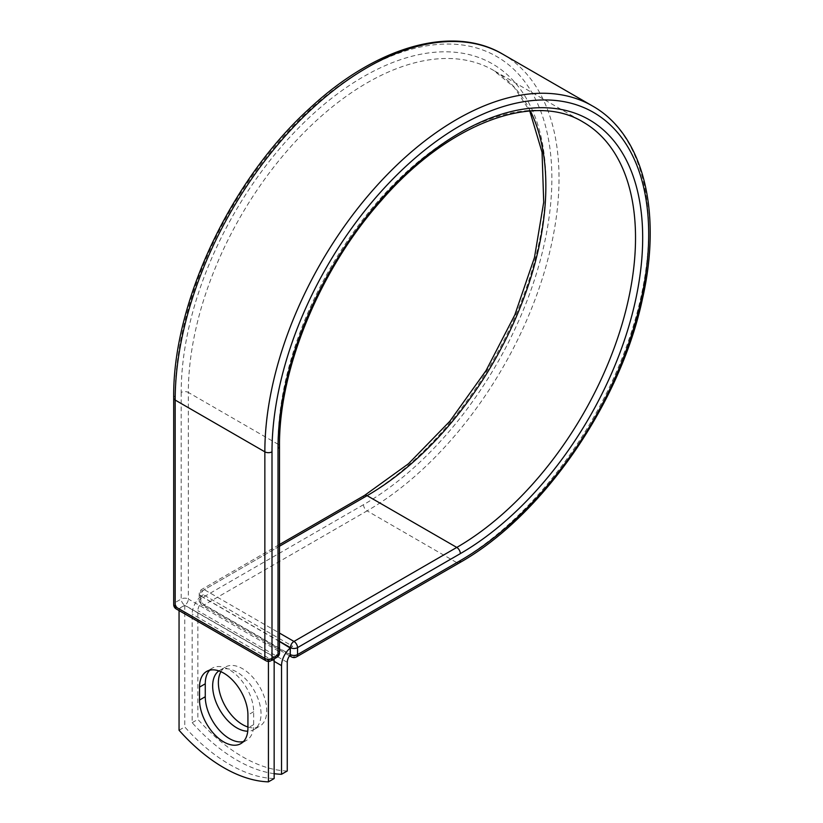 <?xml version="1.0" encoding="UTF-8"?>
<svg xmlns="http://www.w3.org/2000/svg" width="823" height="823" viewBox="0 0 823 823"><rect width="100%" height="100%" fill="white"/><g stroke="black" fill="none" stroke-linecap="round" stroke-linejoin="round"><path stroke-width="0.62" stroke-dasharray="4.12 3.09" d="M243.464 741.564A34.216 19.752 -120 0 0 246.561 740.33A34.216 19.752 -120 0 0 253.649 724.662L253.649 711.73A34.216 19.752 -120 0 0 238.721 677.298A34.216 19.752 -120 0 0 212.355 668.132A34.216 19.752 -120 0 0 209.731 670.2M220.924 671.691A34.216 19.752 60 0 1 225.461 667.031A34.216 19.752 60 0 1 242.569 668.729A34.216 19.752 60 0 1 264.913 698.881A34.216 19.752 60 0 1 259.677 726.287A34.216 19.752 60 0 1 247.929 726.997M218.877 670.899A34.216 19.752 60 0 1 219.741 670.334A34.216 19.752 60 0 1 236.849 672.031A34.216 19.752 60 0 1 259.194 702.184A34.216 19.752 60 0 1 253.957 729.59A34.216 19.752 60 0 1 247.754 731.194M274.152 773.671A147.461 85.139 -120 0 1 192.16 722.676L192.16 614.009A15.771 9.104 -60 0 1 200.863 596.428L200.863 602.889A5.051 2.922 120 0 0 200.884 603.362L290.262 654.964M287.258 770.976A147.461 85.139 60 0 1 197.88 719.374L197.88 610.707A7.685 4.434 -60 0 1 200.884 603.362M192.16 722.676L197.88 719.374M203.312 594.69L200.863 596.428A15.771 9.104 -60 0 1 203.312 594.69L292.69 646.292A15.771 9.104 120 0 0 290.231 648.03M292.69 646.292L290.231 647.711M279.501 641.518L200.863 596.109M274.152 657.001L184.774 605.399L179.054 608.701L268.432 660.303L274.152 657.001L274.152 658.884M179.054 730.248L184.774 726.946A147.461 85.139 60 0 0 274.152 778.548M268.432 660.303L268.432 661.404M184.774 605.399L184.774 726.946M179.054 608.701L179.054 610.584M253.649 724.662L247.929 727.964M274.152 661.342L192.16 614.009M287.258 662.309L197.88 610.707M279.501 641.343L200.709 595.852L200.863 602.889M173.694 397.993A5.051 2.922 0 0 1 175.176 395.925A266.364 153.788 -60 0 1 363.519 69.708A266.364 153.788 -60 0 1 551.873 178.447A266.364 153.788 -60 0 1 363.519 504.674A5.051 2.922 -120 0 0 367.099 510.867L204.289 604.864A5.051 2.922 60 0 1 200.709 598.671L200.709 591.727A5.051 2.922 60 0 1 201.758 589.412A5.051 2.922 60 0 1 204.289 589.659L279.501 633.082M363.519 504.674L200.709 598.671A5.051 2.922 180 0 0 199.228 600.739L199.228 593.784A5.051 2.922 180 0 1 200.709 591.727L363.519 497.72A5.051 2.922 -120 0 1 364.568 495.405M502.802 54.195A271.415 156.699 -60 0 1 544.415 271.693A271.415 156.699 -60 0 1 367.099 510.867L456.775 562.634L293.955 656.641L204.289 604.864A5.051 2.922 120 0 1 201.758 605.111L289.583 655.818M296.486 656.888A5.051 2.922 60 0 1 293.955 656.641A5.051 2.922 120 0 1 291.435 656.888M592.478 105.972A271.415 156.699 -60 0 1 634.08 323.46A271.415 156.699 -60 0 1 456.775 562.634A5.051 2.922 -120 0 0 459.306 562.891M279.501 546.235L204.289 589.659A5.051 2.922 120 0 0 200.709 595.852A5.051 2.922 180 0 1 199.228 593.784A5.051 5.051 0 0 1 201.758 589.412L279.501 544.528M279.501 446.292A5.051 2.922 0 0 0 278.02 444.225A252.795 145.949 -60 0 1 388.363 189.825A252.795 145.949 -60 0 1 583.168 122.102L493.491 70.325A252.795 145.949 -60 0 1 530.382 110.982M279.501 652.876A5.051 2.922 0 0 0 278.02 650.808L278.02 444.225L188.344 392.458A252.795 145.949 -60 0 1 298.698 138.048A252.795 145.949 -60 0 1 493.491 70.325L514.066 87.156L529.775 111.023M276.97 657.248A5.051 2.922 -120 0 1 274.45 657.001L268.432 660.478L178.756 608.701L184.774 605.224L274.45 657.001A5.051 2.922 120 0 0 278.02 650.808L188.344 599.031L188.344 392.458A5.051 2.922 0 0 0 181.194 392.458A257.846 148.87 -60 0 1 363.519 76.652A257.846 148.87 -60 0 1 545.855 181.924A257.846 148.87 -60 0 1 363.519 497.72M181.194 392.458L181.194 599.031A5.051 2.922 -120 0 0 184.774 605.224A5.051 2.922 120 0 0 188.344 599.031A5.051 2.922 0 0 0 181.194 599.031L175.176 602.508A5.051 2.922 0 0 0 173.694 604.576M175.176 395.925L175.176 602.508A5.051 2.922 -120 0 0 178.756 608.701A5.051 2.922 120 0 1 176.225 608.948M253.649 711.73L247.929 715.033M200.709 602.796A5.051 2.922 180 0 1 199.228 600.739A5.051 5.051 0 0 0 201.758 605.111A5.051 2.922 120 0 1 200.709 602.796M265.901 660.725A5.051 2.922 120 0 0 268.432 660.478A5.051 2.922 -120 0 0 270.952 660.725M246.561 740.33L240.841 743.632M219.741 670.334L225.461 667.031M253.957 729.59L259.677 726.287M212.355 668.132L206.635 671.434"/><path stroke-width="1.23" d="M223.743 741.935A34.216 19.752 -120 0 0 240.841 743.632A34.216 19.752 -120 0 0 247.929 727.964L247.929 715.033A34.216 19.752 -120 0 0 233.002 680.6A34.216 19.752 -120 0 0 206.635 671.434A34.216 19.752 -120 0 0 199.547 687.102L199.547 700.034A34.216 19.752 -120 0 0 223.743 741.935M209.731 670.2A34.216 19.752 -120 0 0 205.266 683.8L205.266 696.731A34.216 19.752 -120 0 0 229.463 738.632A34.216 19.752 -120 0 0 243.464 741.564M247.929 726.997A34.216 19.752 60 0 1 242.569 724.6A34.216 19.752 60 0 1 220.924 671.691M247.754 731.194A34.216 19.752 60 0 1 236.849 727.902A34.216 19.752 60 0 1 214.752 698.562A34.216 19.752 60 0 1 218.877 670.899M274.152 773.671A147.461 85.139 -120 0 0 281.538 774.278L281.538 665.612A15.771 9.104 -60 0 1 290.231 648.03L290.231 654.491L290.385 647.629L279.501 641.343M281.538 774.278L287.258 770.976L287.258 662.309A7.685 4.434 -60 0 1 290.262 654.964A5.051 2.922 -60 0 1 290.231 654.491M290.231 648.03L279.501 641.518M268.432 661.404L268.432 781.85L274.152 778.548L274.152 658.884M268.432 781.85A147.461 85.139 60 0 1 179.054 730.248L179.054 610.584M281.538 665.612L274.152 661.342M460.345 560.576L297.535 654.573A5.051 2.922 60 0 1 296.486 656.888L459.306 562.891A5.051 2.922 -120 0 0 460.345 560.576A266.364 153.788 -60 0 0 648.689 234.349A266.364 153.788 -60 0 0 460.345 125.61A266.364 153.788 -60 0 0 272.001 451.827L272.001 658.41L278.02 654.933A5.051 2.922 0 0 0 279.501 652.876L279.501 446.292C278.719 369.033 320.075 268.967 381.368 200.452C448.082 123.337 533.849 91.497 583.168 122.102A252.795 145.949 -60 0 1 621.921 324.663A252.795 145.949 -60 0 1 456.775 547.429L293.955 641.436A5.051 2.922 60 0 1 297.535 647.629L297.535 654.573A5.051 2.922 180 0 1 290.385 654.573A5.051 2.922 120 0 0 291.435 656.888A5.051 5.051 0 0 0 296.486 656.888M279.501 446.292A5.051 2.922 0 0 1 278.02 448.36A257.846 148.87 -60 0 1 460.345 132.554A257.846 148.87 -60 0 1 642.681 237.826A257.846 148.87 -60 0 1 460.345 553.622L297.535 647.629A5.051 2.922 180 0 1 290.385 647.629A5.051 2.922 120 0 1 293.955 641.436L279.501 633.082M460.345 553.622A5.051 2.922 -120 0 0 456.775 547.429L367.099 495.662L279.501 546.235M530.382 110.982A252.795 145.949 -60 0 1 367.099 495.662A5.051 2.922 -120 0 0 364.568 495.405L279.501 544.528M173.694 397.993A5.051 2.922 0 0 0 175.176 400.06A271.415 156.699 -60 0 1 293.657 126.917A271.415 156.699 -60 0 1 502.802 54.195C452.712 24.412 376.43 46.479 310.796 107.329C231.181 178.694 172.46 302.946 173.694 397.993L173.694 604.576A5.051 2.922 0 0 0 175.176 606.633L264.852 658.41A5.051 2.922 0 0 0 272.001 658.41A5.051 2.922 -120 0 1 270.952 660.725L276.97 657.248A5.051 2.922 -120 0 0 278.02 654.933L278.02 448.36M173.694 604.576A5.051 5.051 0 0 0 176.225 608.948A5.051 2.922 120 0 1 175.176 606.633L175.176 400.06L264.852 451.827A271.415 156.699 -60 0 1 383.323 178.684A271.415 156.699 -60 0 1 592.478 105.972L502.802 54.195M176.225 608.948L265.901 660.725A5.051 2.922 120 0 1 264.852 658.41L264.852 451.827A5.051 2.922 0 0 0 272.001 451.827M205.266 683.8L199.547 687.102M205.266 696.731L199.547 700.034M459.306 562.891C542.192 516.463 620.408 403.558 642.444 298.955C662.371 211.634 643.349 134.478 592.478 105.972M364.568 495.405L408.475 463.75L449.831 421.273L486.033 370.617L514.828 314.9L534.456 257.578L543.705 202.211L542.059 152.296L529.775 111.023M289.583 655.818L291.435 656.888M276.97 657.248A5.051 5.051 0 0 0 279.501 652.876M265.901 660.725A5.051 5.051 0 0 0 270.952 660.725"/></g></svg>
